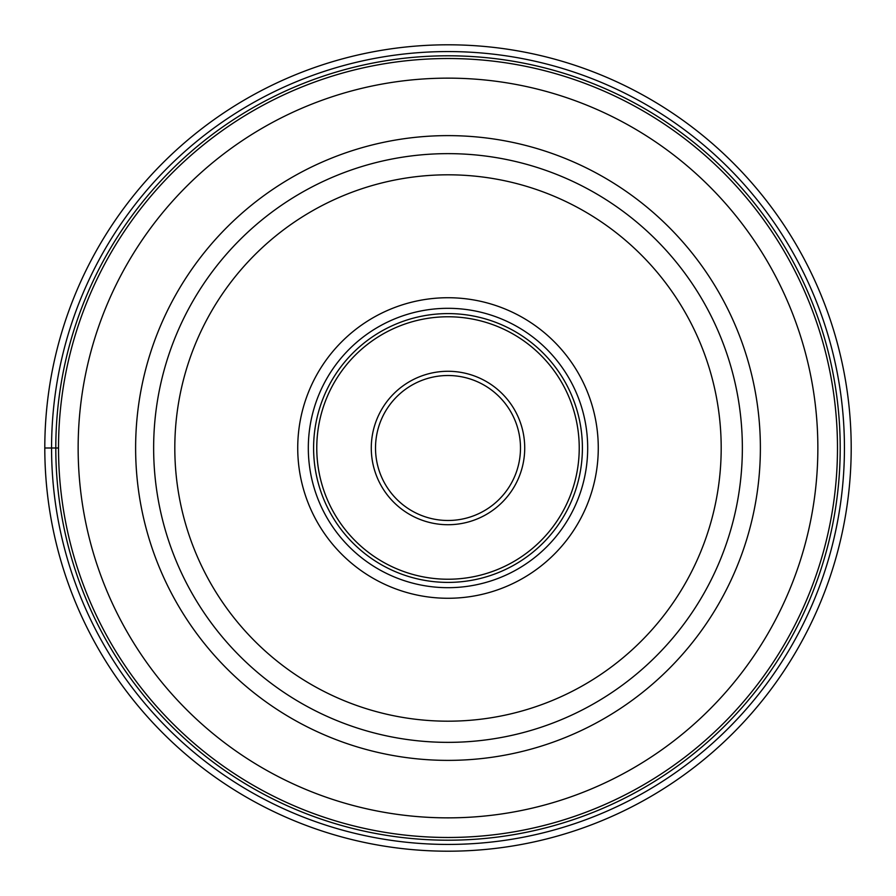 <?xml version="1.0" encoding="UTF-8"?>
<svg xmlns="http://www.w3.org/2000/svg" width="896" height="896" viewBox="0 0 896 896"><rect width="100%" height="100%" fill="white"/><g stroke="black" fill="none" stroke-linecap="round" stroke-linejoin="round"><path stroke-width="1.34" d="M851.2 448A403.2 403.2 0 0 0 448 44.8A403.2 403.2 0 0 0 44.8 448A403.2 403.2 0 0 0 448 851.2A403.2 403.2 0 0 0 851.2 448M520.486 448A72.486 72.486 0 0 1 447.922 520.486A72.486 72.486 0 0 1 375.514 447.843A72.486 72.486 0 0 1 448.078 375.514A72.486 72.486 0 0 1 520.486 448.157A72.486 72.486 0 0 1 447.922 520.486A72.486 72.486 0 0 1 375.514 447.843A72.486 72.486 0 0 1 448.078 375.514A72.486 72.486 0 0 1 520.486 448M582.4 448A134.4 134.4 0 0 1 448 582.4A134.4 134.4 0 0 1 313.6 448A134.4 134.4 0 0 1 448 313.6A134.4 134.4 0 0 1 582.4 448M308.314 448A139.686 139.686 0 0 1 448 308.314A139.686 139.686 0 0 1 587.686 448A139.686 139.686 0 0 1 448 587.686A139.686 139.686 0 0 1 308.314 448M598.27 448A150.27 150.27 0 0 1 448 598.27A150.27 150.27 0 0 1 297.73 448A150.27 150.27 0 0 1 448 297.73A150.27 150.27 0 0 1 598.27 448M742.358 448.235A294.358 294.358 0 0 0 448.112 153.642A294.358 294.358 0 0 0 153.642 448A294.358 294.358 0 0 0 447.888 742.358A294.358 294.358 0 0 0 742.358 448.235M44.8 448L58.52 448A389.48 389.48 0 0 0 447.91 837.48A389.48 389.48 0 0 0 837.48 448A389.48 389.48 0 0 0 448.09 58.52A389.48 389.48 0 0 0 58.52 448A389.48 389.48 0 0 0 447.91 837.48A389.48 389.48 0 0 0 837.48 448M51.565 448A396.435 396.435 0 0 0 448 844.435A396.435 396.435 0 0 0 844.435 448A396.435 396.435 0 0 0 448 51.565A396.435 396.435 0 0 0 51.565 448M55.798 448A392.202 392.202 0 0 1 448 55.798A392.202 392.202 0 0 1 840.202 448A392.202 392.202 0 0 1 448 840.202A392.202 392.202 0 0 1 55.798 448M524.72 448A76.72 76.72 0 0 1 447.922 524.72A76.72 76.72 0 0 1 371.28 447.832A76.72 76.72 0 0 1 448.078 371.28A76.72 76.72 0 0 1 524.72 448M316.77 448A131.23 131.23 0 0 0 448 579.23A131.23 131.23 0 0 0 579.23 448A131.23 131.23 0 0 0 448 316.77A131.23 131.23 0 0 0 316.77 448M721.19 448A273.19 273.19 0 0 0 448.112 174.81A273.19 273.19 0 0 0 174.81 448A273.19 273.19 0 0 0 447.888 721.19A273.19 273.19 0 0 0 721.19 448M135.621 448A312.379 312.379 0 0 0 448 760.379A312.379 312.379 0 0 0 760.379 448A312.379 312.379 0 0 0 448 135.621A312.379 312.379 0 0 0 135.621 448M78.142 447.832A369.858 369.858 0 0 1 448.078 78.142A369.858 369.858 0 0 1 817.858 448.168A369.858 369.858 0 0 1 447.922 817.858A369.858 369.858 0 0 1 78.142 447.832M742.358 448A294.358 294.358 0 0 0 448.112 153.642A294.358 294.358 0 0 0 153.642 448"/></g></svg>
